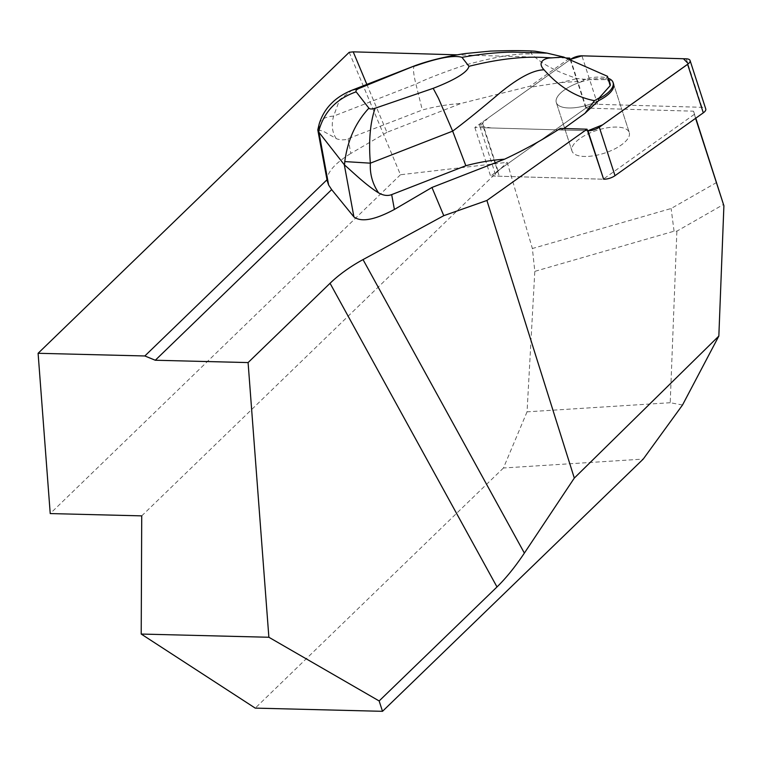 <?xml version="1.0" encoding="UTF-8"?>
<svg xmlns="http://www.w3.org/2000/svg" width="762" height="762" viewBox="0 0 762 762"><rect width="100%" height="100%" fill="white"/><g stroke="black" fill="none" stroke-linecap="round" stroke-linejoin="round"><path stroke-width="0.57" stroke-dasharray="3.81 2.86" d="M610.048 83.382A25.679 10.258 -17.9 0 0 605.447 79.639L582.997 79.629A30.089 12.021 162.1 0 1 608.343 78.334M366.855 84.42L386.925 132.312L461.048 103.451L530.314 86.116L568.3 59.084M565.756 57.96L457.067 54.835M695.592 118.32L693.544 111.185L585.902 108.09L490.547 175.974L603.218 179.213L499.291 176.222A9.268 3.696 162.1 0 1 495.491 174.555A9.268 3.696 162.1 0 1 497.948 170.698L586.254 107.842A9.268 3.696 162.1 0 1 597.627 104.308L701.964 107.309A9.268 3.696 162.1 0 1 705.764 108.985M693.544 111.185L695.801 118.177M716.623 182.48L671.122 208.512L532.381 248.517L534.81 271.358L674.065 231.2L676.875 231.162L723.519 204.473M349.215 52.311L400.469 174.746L507.187 162.325L532.381 248.517M570.205 59.607L585.902 108.09M694.315 114.367L603.218 179.213M607.476 76.295L605.447 79.639M585.854 79.448L577.186 78.524C556.222 71.723 541.087 63.579 531.762 54.083L530.619 52.13L534.733 51.168M560.241 128.426L561.68 129.978L474.85 127.483L531.733 86.982L561.07 82.544L577.186 78.524M563.88 128.53L561.68 129.978M317.849 129.645L323.888 131.559L337.09 138.998L341.347 139.932L345.605 139.646L422.31 110.004C435.131 106.547 448.046 104.365 461.048 103.451M415.595 65.799L413.871 66.789C413.023 69.304 413.709 75.076 415.909 84.087L422.3 109.957M319.259 123.777A23.346 13.383 -163.4 0 1 333.604 116.138L415.909 84.087C426.463 78.905 442.674 72.619 464.525 65.246C495.51 56.693 517.931 52.969 531.762 54.083M530.314 86.116L531.733 86.982M582.997 79.629L583.492 81.153L561.07 82.544M386.925 132.312L350.815 153.448L348.129 138.884M327.184 180.813L327.022 179.737C327.489 171.755 335.413 162.992 350.815 153.448M336.242 138.665C332.08 132.14 331.203 124.635 333.604 116.138L339.642 99.651L352.073 90.192M682.514 405.003L670.217 402.717L676.875 231.162M670.217 402.717L527.047 411.842L534.81 271.358M527.047 411.842L503.444 468.001L643.233 459.086M503.444 468.001L255.241 708.117M400.469 174.746L50.225 513.569M141.722 515.874L507.187 162.325M674.065 231.2L671.122 208.512M474.85 127.483L490.547 175.974M629.355 132.845A30.089 12.021 162.1 0 1 603.904 153.333A30.089 12.021 162.1 0 1 571.995 151.038A30.089 12.021 162.1 0 1 599.189 129.635A30.089 12.021 162.1 0 1 629.26 132.493A30.089 12.021 162.1 0 1 629.355 132.845A30.089 12.021 -17.9 0 0 629.26 132.493A30.089 12.021 -17.9 0 0 596.922 130.331A30.089 12.021 -17.9 0 0 571.995 151.038A30.089 12.021 -17.9 0 0 603.904 153.333A30.089 12.021 -17.9 0 0 629.355 132.845M613.562 84.011L629.26 132.493L613.562 84.011A30.089 12.021 -17.9 0 0 581.225 81.848A30.089 12.021 -17.9 0 0 556.298 102.546A30.089 12.021 -17.9 0 0 598.694 100.613A30.089 12.021 162.1 0 1 556.298 102.546A30.089 12.021 162.1 0 1 583.492 81.153M483.594 127.74L587.521 130.731L491.147 127.949L479.784 126.044L488.375 117.853L569.928 59.798L482.251 122.215A9.268 3.696 -17.9 0 0 479.793 126.063A9.268 3.696 -17.9 0 0 483.594 127.74L499.291 176.222M597.627 104.308L581.93 55.817M686.267 58.826L701.964 107.309M497.948 170.698L482.251 122.215M570.557 59.35L586.254 107.842M571.995 151.038L556.298 102.546L571.995 151.038M495.491 174.555L479.793 126.063"/><path stroke-width="1.14" d="M608.933 79.924L610.048 83.382A25.679 10.258 -17.9 0 1 610.162 85.668L598.199 99.079L598.694 100.613L585.054 113.252L563.88 128.53M608.343 78.334A30.089 12.021 162.1 0 1 613.067 82.486A30.089 12.021 162.1 0 1 598.199 99.079M568.3 59.084L569.709 58.074L565.756 57.96M457.067 54.835L353.206 51.845L366.855 84.42M695.801 118.177L723.9 205.74L695.592 118.32M353.206 51.845L349.215 52.311L38.1 353.292L144.847 355.968L155.296 360.245L248.088 362.579L268.872 637.261L379.152 700.954L496.995 586.95C506.054 578.12 515.179 566.833 524.38 553.088L574.31 478.069L486.908 200.463L443.77 215.675L363.026 259.594A70.037 27.927 -28.8 0 0 330.051 283.283L248.088 362.579M569.709 58.074L570.205 59.607M486.908 200.463L587.026 129.197L603.628 179.222L587.931 130.74A9.268 3.696 -17.9 0 0 599.303 127.206L687.61 64.341A9.268 3.696 -17.9 0 0 690.067 60.493A9.268 3.696 -17.9 0 0 686.267 58.826L581.93 55.817A9.268 3.696 -17.9 0 0 570.557 59.35L581.949 55.826L683.447 58.741L688.372 63.751L602.59 124.863L587.931 130.74M38.1 353.292L50.225 513.569L141.722 515.874L141.208 634.051L255.241 708.117L382.505 711.317L643.233 459.086L682.514 405.003L718.842 336.052L574.31 478.069M718.842 336.052L723.9 205.74M610.162 85.668L607.476 76.295L563.68 57.045L550.802 57.931C545.154 57.95 536.467 61.922 544.068 69.828C559.318 86.954 576.12 97.231 594.484 100.67L599.932 97.469M352.082 90.192L359.493 88.249L414.699 65.789C429.206 60.493 446.065 56.417 465.268 53.54L490.433 51.102C509.778 50.492 524.542 50.511 534.733 51.168L547.04 53.121L563.68 57.045M415.595 65.799C430.073 60.655 451.742 54.188 461.963 57.35L468.973 66.313C467.192 73.914 447.332 82.868 433.187 88.335L438.436 98.231L452.657 131.131L465.82 165.668M327.184 180.813L328.651 185.061L331.661 189.633L353.92 216.922C361.255 222.456 374.752 219.961 394.402 209.445L391.668 194.615L465.849 165.735C478.679 162.277 491.595 160.096 504.587 159.182C524.894 149.628 543.449 139.379 560.241 128.426L587.026 129.197M585.054 113.252L594.484 100.67M391.668 194.615C387.715 196.129 383.362 195.558 378.619 192.9C365.293 184.747 350.263 169.669 344.519 165.021L344.786 161.573C347.615 140.141 355.663 122.339 368.913 108.175C369.884 109.233 371.951 109.252 375.104 108.233C370.142 122.73 368.56 141.046 370.351 163.173L452.657 131.131C464.248 122.549 479.993 109.833 499.872 92.983C518.608 77.657 533.333 69.942 544.068 69.828M328.651 185.061L318.916 132.274L344.519 165.021M318.916 132.274L317.849 129.645L319.211 123.92C321.812 115.472 326.193 108.337 332.375 102.508C334.604 100.251 340.89 94.707 352.073 90.173M443.77 215.675L431.949 187.471L394.402 209.445M431.949 187.471L504.587 159.182M461.963 57.35C481.051 53.959 498.072 52.216 513.045 52.121L547.04 53.121M468.973 66.313C485.994 62.084 501.425 59.36 515.236 58.141C527.028 56.969 538.886 56.902 550.802 57.931M359.493 88.249C356.53 89.497 355.416 90.697 356.149 91.84L368.913 108.175M356.149 91.84C337.156 98.508 324.888 110.9 319.354 129.007L318.707 131.969M375.104 108.233L433.187 88.335M319.354 129.007A23.346 13.383 -163.4 0 1 319.259 123.777M378.619 192.9C372.513 183.899 369.76 173.984 370.351 163.173L344.786 161.573M326.993 179.765L144.847 355.968M141.208 634.051L268.872 637.261M382.505 711.317L379.152 700.954M690.067 60.493L705.764 108.985A9.268 3.696 162.1 0 1 703.307 112.833L615.001 175.689A9.268 3.696 162.1 0 1 603.628 179.222M598.694 100.613A30.089 12.021 -17.9 0 0 613.658 84.353A30.089 12.021 -17.9 0 0 613.562 84.011L613.067 82.486M353.92 216.922L344.31 164.782M331.661 189.633L155.296 360.245M330.051 283.283L496.995 586.95M363.026 259.594L524.38 553.088M703.307 112.833L687.61 64.341M599.303 127.206L615.001 175.689M317.821 130.054L327.174 180.746M352.063 90.173L414.699 65.789"/></g></svg>
